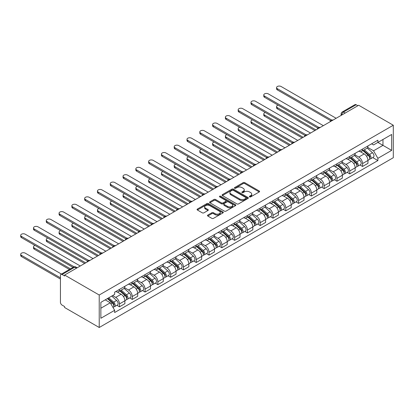 <?xml version="1.0" encoding="UTF-8"?>
<svg xmlns="http://www.w3.org/2000/svg" width="414" height="414" viewBox="0 0 414 414"><rect width="100%" height="100%" fill="white"/><g stroke="black" fill="none" stroke-linecap="round" stroke-linejoin="round"><path stroke-width="0.62" d="M249.564 196.883A0.797 0.461 0 0 0 250.693 196.883L259.247 191.946A1.139 0.657 0 0 0 259.578 191.48A1.139 0.657 0 0 0 259.247 191.014L244.757 182.646A1.139 0.657 0 0 0 243.147 182.646L234.593 187.589A0.797 0.461 0 0 0 234.36 187.909A0.797 0.461 0 0 0 234.593 188.235A0.797 0.461 0 0 0 235.721 188.235L236.829 187.599A3.643 2.101 0 0 1 241.978 187.599L243.184 188.298A3.643 2.101 0 0 1 244.255 189.783A3.643 2.101 0 0 1 243.184 191.268L242.081 191.91A0.797 0.461 0 0 0 241.843 192.236A0.797 0.461 0 0 0 242.081 192.562A0.797 0.461 0 0 0 243.204 192.562L244.312 191.92A3.643 2.101 0 0 1 249.466 191.92L250.672 192.619A3.643 2.101 0 0 1 251.738 194.104A3.643 2.101 0 0 1 250.672 195.594L249.564 196.231A0.797 0.461 0 0 0 249.331 196.557A0.797 0.461 0 0 0 249.564 196.883L249.564 196.231M207.807 215.089A1.139 0.657 0 0 0 207.476 215.554A1.139 0.657 0 0 0 207.807 216.015L211.875 218.364A1.139 0.657 0 0 0 213.484 218.364L222.98 212.879A1.139 0.657 0 0 0 223.317 212.413A1.139 0.657 0 0 0 222.98 211.952L208.49 203.584A1.139 0.657 0 0 0 206.881 203.584L197.385 209.07A1.139 0.657 0 0 0 197.048 209.536A1.139 0.657 0 0 0 197.385 209.996L202.296 212.832A1.139 0.657 0 0 0 203.905 212.832L207.968 210.488A1.139 0.657 0 0 0 208.304 210.022A1.139 0.657 0 0 0 207.968 209.556L205.535 208.149A3.043 1.759 0 0 1 204.64 206.907A3.043 1.759 0 0 1 206.524 205.282A3.043 1.759 0 0 1 209.841 205.665L219.379 211.171A3.043 1.759 0 0 1 220.274 212.413A3.043 1.759 0 0 1 218.39 214.038A3.043 1.759 0 0 1 215.073 213.66L213.484 212.739A1.139 0.657 0 0 0 211.875 212.739L207.807 215.089L207.807 216.015M99.225 295.016L64.615 275.036L358.695 105.254L393.3 125.235L99.225 295.016L99.225 327.495L393.3 157.713L393.3 125.235M236.906 203.911A1.139 0.657 0 0 0 238.516 203.911L248.017 198.425A1.139 0.657 0 0 0 248.348 197.964A1.139 0.657 0 0 0 248.017 197.499L233.527 189.131A1.139 0.657 0 0 0 231.918 189.131L222.416 194.616A1.139 0.657 0 0 0 222.085 195.082A1.139 0.657 0 0 0 222.416 195.548L236.906 203.911M219.958 197.054A0.797 0.461 0 0 1 220.766 197.167L235.483 205.66L226.003 211.135A1.139 0.657 0 0 1 224.388 211.135L209.903 202.772L209.903 201.841A1.139 0.657 0 0 0 209.567 202.306A1.139 0.657 0 0 0 209.903 202.772M209.903 201.841L213.966 199.496A1.139 0.657 0 0 1 215.575 199.496L221.454 202.886A1.139 0.657 0 0 0 223.063 202.886L225.759 201.333A1.139 0.657 0 0 0 226.091 200.868A1.139 0.657 0 0 0 225.759 200.402L219.643 196.867A0.797 0.461 0 0 1 219.41 196.546A0.797 0.461 0 0 1 219.901 196.117A0.797 0.461 0 0 1 220.766 196.22L235.499 204.723A1.139 0.657 0 0 1 235.83 205.189A1.139 0.657 0 0 1 235.499 205.654L235.499 204.723M64.615 275.036L64.615 275.983L62.074 274.513A2.318 1.34 -120 0 0 60.915 274.399A2.318 1.34 -120 0 0 60.434 275.46L60.434 302.261A2.318 1.34 -120 0 0 62.074 305.102L64.615 306.567L64.615 307.514L99.225 327.495M345.162 113.063L343.439 112.07A2.318 1.34 60 0 0 342.28 111.956L354.989 104.618A2.318 1.34 60 0 1 356.149 104.732L343.439 112.07A2.318 1.34 120 0 0 341.798 114.911L341.798 115.004M357.872 105.725L356.149 104.732M362.545 149.05A5.335 3.079 60 0 1 361.443 151.441L366.856 148.321A5.335 3.079 -120 0 0 367.958 145.925M354.865 154.795L358.778 157.051A5.335 3.079 60 0 1 362.545 163.582L367.958 160.461A5.335 3.079 -120 0 0 364.185 153.925L360.315 151.69M367.958 160.461L367.958 163.349L362.545 166.469L359.952 164.974M361.443 151.441A5.335 3.079 60 0 1 358.814 151.203M362.545 163.582L362.545 166.469M349.752 156.435A5.335 3.079 60 0 1 348.65 158.831L354.063 155.705A5.335 3.079 -120 0 0 355.165 153.309M347.16 172.359L349.752 173.859L355.165 170.734L355.165 167.846A5.335 3.079 -120 0 0 351.393 161.31L347.522 159.074M348.65 158.831A5.335 3.079 60 0 1 346.021 158.588M342.073 162.179L345.98 164.436A5.335 3.079 60 0 1 349.752 170.972L349.752 173.859M336.96 163.82A5.335 3.079 60 0 1 335.857 166.216L341.271 163.09A5.335 3.079 -120 0 0 342.373 160.694M334.367 179.743L336.96 181.244L342.373 178.118L342.373 175.231A5.335 3.079 -120 0 0 338.6 168.695L334.729 166.459M335.857 166.216A5.335 3.079 60 0 1 333.229 165.973M329.28 169.564L333.187 171.82A5.335 3.079 60 0 1 336.96 178.356L336.96 181.244M324.167 171.205A5.335 3.079 60 0 1 323.065 173.601L328.478 170.475A5.335 3.079 -120 0 0 329.58 168.079M321.574 187.133L324.167 188.629L329.58 185.503L329.58 182.615A5.335 3.079 -120 0 0 325.808 176.085L321.937 173.844M323.065 173.601A5.335 3.079 60 0 1 320.436 173.362M316.487 176.949L320.395 179.21A5.335 3.079 60 0 1 324.167 185.741L324.167 188.629M311.375 178.594A5.335 3.079 60 0 1 310.272 180.985L315.685 177.86A5.335 3.079 -120 0 0 316.788 175.469M308.782 194.518L311.375 196.013L316.788 192.893L316.788 190.005A5.335 3.079 -120 0 0 313.015 183.469L309.139 181.234M310.272 180.985A5.335 3.079 60 0 1 307.643 180.747M303.695 184.339L307.602 186.595A5.335 3.079 60 0 1 311.375 193.126L311.375 196.013M298.582 185.979A5.335 3.079 60 0 1 297.48 188.375L302.888 185.249A5.335 3.079 -120 0 0 303.995 182.853M295.989 201.903L298.582 203.403L303.995 200.278L303.995 197.39A5.335 3.079 -120 0 0 300.222 190.854L296.346 188.618M297.48 188.375A5.335 3.079 60 0 1 294.851 188.132M290.902 191.723L294.809 193.98A5.335 3.079 60 0 1 298.582 200.516L298.582 203.403M285.789 193.364A5.335 3.079 60 0 1 284.682 195.76L290.095 192.634A5.335 3.079 -120 0 0 291.202 190.238M283.192 209.287L285.789 210.788L291.202 207.662L291.202 204.775A5.335 3.079 -120 0 0 287.43 198.239L283.554 196.003M284.682 195.76A5.335 3.079 60 0 1 282.058 195.517M278.11 199.108L282.017 201.364A5.335 3.079 60 0 1 285.789 207.9L285.789 210.788M272.997 200.749A5.335 3.079 60 0 1 271.889 203.145L277.302 200.019A5.335 3.079 -120 0 0 278.41 197.623M270.399 216.677L272.997 218.173L278.41 215.047L278.41 212.159A5.335 3.079 -120 0 0 274.637 205.629L270.761 203.388M271.889 203.145A5.335 3.079 60 0 1 269.266 202.907M265.317 206.493L269.224 208.754A5.335 3.079 60 0 1 272.997 215.285L272.997 218.173M260.204 208.138A5.335 3.079 60 0 1 259.097 210.529L264.51 207.404A5.335 3.079 -120 0 0 265.617 205.013M257.606 224.062L260.204 225.558L265.617 222.437L265.617 219.549A5.335 3.079 -120 0 0 261.845 213.013L257.969 210.778M259.097 210.529A5.335 3.079 60 0 1 256.473 210.291M252.519 213.883L256.432 216.139A5.335 3.079 60 0 1 260.204 222.67L260.204 225.558M247.412 215.523A5.335 3.079 60 0 1 246.304 217.919L251.717 214.794A5.335 3.079 -120 0 0 252.825 212.398M244.814 231.447L247.412 232.947L252.825 229.822L252.825 226.934A5.335 3.079 -120 0 0 249.052 220.398L245.176 218.162M246.304 217.919A5.335 3.079 60 0 1 243.68 217.676M239.727 221.267L243.639 223.524A5.335 3.079 60 0 1 247.412 230.06L247.412 232.947M234.619 222.908A5.335 3.079 60 0 1 233.512 225.304L238.925 222.178A5.335 3.079 -120 0 0 240.027 219.782M232.021 238.831L234.619 240.332L240.027 237.206L240.027 234.319A5.335 3.079 -120 0 0 236.259 227.783L232.383 225.547M233.512 225.304A5.335 3.079 60 0 1 230.888 225.061M226.934 228.652L230.846 230.908A5.335 3.079 60 0 1 234.619 237.445L234.619 240.332M221.821 230.293A5.335 3.079 60 0 1 220.719 232.689L226.132 229.563A5.335 3.079 -120 0 0 227.234 227.167M219.229 246.221L221.826 247.717L227.234 244.591L227.234 241.704A5.335 3.079 -120 0 0 223.462 235.173L219.591 232.932M220.719 232.689A5.335 3.079 60 0 1 218.095 232.451M214.141 236.037L218.054 238.298A5.335 3.079 60 0 1 221.826 244.829L221.826 247.717M209.029 237.683A5.335 3.079 60 0 1 207.926 240.073L213.339 236.948A5.335 3.079 -120 0 0 214.442 234.557M206.436 253.606L209.029 255.102L214.442 251.981L214.442 249.088A5.335 3.079 -120 0 0 210.669 242.557L206.798 240.322M207.926 240.073A5.335 3.079 60 0 1 205.297 239.835M201.349 243.427L205.256 245.683A5.335 3.079 60 0 1 209.029 252.214L209.029 255.102M196.236 245.067A5.335 3.079 60 0 1 195.134 247.463L200.547 244.338A5.335 3.079 -120 0 0 201.649 241.942M193.643 260.991L196.236 262.492L201.649 259.366L201.649 256.478A5.335 3.079 -120 0 0 197.876 249.942L194.006 247.707M195.134 247.463A5.335 3.079 60 0 1 192.505 247.22M188.556 250.812L192.463 253.068A5.335 3.079 60 0 1 196.236 259.604L196.236 262.492M183.443 252.452A5.335 3.079 60 0 1 182.341 254.848L187.754 251.722A5.335 3.079 -120 0 0 188.856 249.326M180.851 268.375L183.443 269.876L188.856 266.751L188.856 263.863A5.335 3.079 -120 0 0 185.084 257.327L181.213 255.091M182.341 254.848A5.335 3.079 60 0 1 179.712 254.605M175.764 258.196L179.671 260.453A5.335 3.079 60 0 1 183.443 266.989L183.443 269.876M170.651 259.837A5.335 3.079 60 0 1 169.549 262.233L174.962 259.107A5.335 3.079 -120 0 0 176.064 256.711M168.058 275.765L170.651 277.261L176.064 274.135L176.064 271.248A5.335 3.079 -120 0 0 172.291 264.717L168.415 262.476M169.549 262.233A5.335 3.079 60 0 1 166.92 261.995M162.971 265.581L166.878 267.837A5.335 3.079 60 0 1 170.651 274.373L170.651 277.261M157.858 267.227A5.335 3.079 60 0 1 156.756 269.618L162.164 266.492A5.335 3.079 -120 0 0 163.271 264.101M155.266 283.15L157.858 284.646L163.271 281.525L163.271 278.632A5.335 3.079 -120 0 0 159.499 272.101L155.623 269.866M156.756 269.618A5.335 3.079 60 0 1 154.127 269.379M150.178 272.971L154.086 275.227A5.335 3.079 60 0 1 157.858 281.758L157.858 284.646M145.066 274.611A5.335 3.079 60 0 1 143.958 277.007L149.371 273.882A5.335 3.079 -120 0 0 150.479 271.486M142.473 290.535L145.066 292.036L150.479 288.91L150.479 286.022A5.335 3.079 -120 0 0 146.706 279.486L142.83 277.251M143.958 277.007A5.335 3.079 60 0 1 141.334 276.764M137.386 280.356L141.293 282.612A5.335 3.079 60 0 1 145.066 289.148L145.066 292.036M132.273 281.996A5.335 3.079 60 0 1 131.166 284.392L136.579 281.266A5.335 3.079 -120 0 0 137.686 278.87M129.675 297.92L132.273 299.42L137.686 296.295L137.686 293.407A5.335 3.079 -120 0 0 133.913 286.871L130.037 284.635M131.166 284.392A5.335 3.079 60 0 1 128.542 284.149M124.593 287.74L128.5 289.997A5.335 3.079 60 0 1 132.273 296.533L132.273 299.42M119.48 289.381A5.335 3.079 60 0 1 118.373 291.777L123.786 288.651A5.335 3.079 -120 0 0 124.893 286.255M116.883 305.309L119.48 306.805L124.893 303.679L124.893 300.792A5.335 3.079 -120 0 0 121.121 294.261L117.245 292.02M118.373 291.777A5.335 3.079 60 0 1 115.749 291.539M112.592 295.586L115.708 297.381A5.335 3.079 60 0 1 119.48 303.917L119.48 306.805M371.612 143.818L373.537 144.931L391.66 134.467L382.966 139.482L382.966 145.355L373.537 150.799L367.658 147.405M100.866 308.228L110.295 302.779L114.642 310.309L100.866 318.262L100.866 302.355L114.642 294.401L114.642 292.175L377.884 140.196L377.884 142.421L391.66 150.375L377.884 158.329L373.537 150.799M391.66 134.467L391.66 150.375M114.642 310.309L114.642 312.534L377.884 160.554L377.884 158.329M110.295 302.779L105.208 299.845M372.745 157.589L377.884 160.554M249.885 196.992L250.672 196.536A3.643 2.101 0 0 0 251.738 195.051L251.738 194.104M244.255 189.783L244.255 190.73A3.643 2.101 0 0 1 243.184 192.215L242.397 192.67M259.247 191.014L259.247 191.946L244.757 183.593A1.139 0.657 0 0 0 243.147 183.593L234.914 188.349M248.017 197.499L248.017 198.425L233.527 190.078A1.139 0.657 0 0 0 231.918 190.078L222.432 195.553M246.004 198.285A0.797 0.461 0 0 0 246.237 197.964A0.797 0.461 0 0 0 246.004 197.638L233.284 190.295A0.797 0.461 0 0 0 232.156 190.295L230.991 190.968A3.643 2.101 0 0 0 229.925 192.453A3.643 2.101 0 0 0 230.991 193.943L239.685 198.963A3.643 2.101 0 0 0 244.834 198.963L246.004 198.285L246.004 199.232A0.797 0.461 0 0 0 246.237 198.906L246.237 197.964M229.925 192.453L229.925 193.4A3.643 2.101 0 0 0 230.991 194.891L230.991 193.943M246.004 199.232L244.834 199.91A3.643 2.101 0 0 1 239.685 199.91L230.991 194.891M209.919 202.782L213.966 200.443L213.966 199.496M226.091 200.868L226.091 201.815A1.139 0.657 0 0 1 225.759 202.28L223.063 203.833A1.139 0.657 0 0 1 221.454 203.833L215.575 200.443A1.139 0.657 0 0 0 213.966 200.443M227.55 206.41A3.043 1.759 0 0 0 230.867 206.788A3.043 1.759 0 0 0 232.746 205.163A3.043 1.759 0 0 0 231.856 203.921L228.497 201.98A1.139 0.657 0 0 0 226.888 201.98L224.191 203.538A1.139 0.657 0 0 0 223.855 204.004A1.139 0.657 0 0 0 224.191 204.469L227.55 206.41L227.55 207.357A3.043 1.759 0 0 0 230.867 207.735A3.043 1.759 0 0 0 232.746 206.11L232.746 205.163M223.855 204.004L223.855 204.951A1.139 0.657 0 0 0 224.191 205.416L224.191 204.469M227.55 207.357L224.191 205.416M220.274 212.413L220.274 213.36A3.043 1.759 0 0 1 218.39 214.985A3.043 1.759 0 0 1 215.073 214.607L213.484 213.686A1.139 0.657 0 0 0 211.875 213.686L207.823 216.025M204.64 206.907L204.64 207.854A3.043 1.759 0 0 0 205.535 209.096L205.535 208.149M207.968 209.556L207.968 210.488L205.535 209.096M222.965 212.889L208.49 204.532A1.139 0.657 0 0 0 206.881 204.532L197.4 210.007M362.918 150.593L368.129 155.245A2.898 1.672 60 0 1 369.04 159.726L367.958 160.353M363.057 150.717L365.51 152.129M278.115 105.13A2.665 1.542 0 0 0 276.562 106.533A2.665 1.542 0 0 0 277.344 107.619L315.965 129.918M363.445 150.287L369.241 155.462A1.392 0.802 60 0 1 369.681 157.615A1.392 0.802 60 0 1 369.552 157.667M364.31 149.785L369.526 154.438A2.898 1.672 60 0 1 370.437 158.919A2.898 1.672 60 0 1 369.557 159.012M367.218 148.041L372.476 152.735A2.898 1.672 60 0 1 373.387 157.216L370.437 158.919M314.899 130.534L277.344 108.851A2.665 1.542 180 0 1 276.562 107.764L276.562 106.533M330.626 120.676L277.344 89.91A2.665 1.542 180 0 1 276.562 88.824L276.562 87.592A2.665 1.542 0 0 0 277.344 88.684L331.686 120.055M336.142 118.275L281.116 86.505A2.665 1.542 0 0 0 278.208 86.169A2.665 1.542 0 0 0 276.562 87.592M350.125 157.977L355.336 162.63A2.898 1.672 60 0 1 356.247 167.111L355.165 167.737M350.265 158.101L352.718 159.519M265.322 112.52A2.665 1.542 0 0 0 263.77 113.917A2.665 1.542 0 0 0 264.551 115.004L303.172 137.308M350.648 157.672L356.449 162.852A1.392 0.802 60 0 1 356.889 165A1.392 0.802 60 0 1 356.759 165.051M351.517 157.175L356.733 161.822A2.898 1.672 60 0 1 357.639 166.309A2.898 1.672 60 0 1 356.764 166.402M354.425 155.426L359.683 160.12A2.898 1.672 60 0 1 360.594 164.601L357.639 166.309M302.106 137.924L264.551 116.236A2.665 1.542 180 0 1 263.77 115.149L263.77 113.917M337.332 165.362L342.544 170.014A2.898 1.672 60 0 1 343.454 174.501L342.373 175.122M337.467 165.486L339.925 166.904M252.53 119.905A2.665 1.542 0 0 0 250.977 121.302A2.665 1.542 0 0 0 251.759 122.394L290.38 144.693M337.855 165.062L343.656 170.237A1.392 0.802 60 0 1 344.096 172.39A1.392 0.802 60 0 1 343.967 172.436M338.724 164.56L343.941 169.212A2.898 1.672 60 0 1 344.846 173.694A2.898 1.672 60 0 1 343.972 173.787M341.633 162.816L346.891 167.504A2.898 1.672 60 0 1 347.801 171.991L344.846 173.694M289.314 145.309L251.759 123.626A2.665 1.542 180 0 1 250.977 122.534L250.977 121.302M324.54 172.752L329.751 177.399A2.898 1.672 60 0 1 330.662 181.886L329.58 182.507M324.674 172.871L327.132 174.289M239.737 127.289A2.665 1.542 0 0 0 238.185 128.692A2.665 1.542 0 0 0 238.961 129.779L277.587 152.078M325.062 172.447L330.864 177.622A1.392 0.802 60 0 1 331.303 179.774A1.392 0.802 60 0 1 331.174 179.826M325.932 171.945L331.143 176.597A2.898 1.672 60 0 1 332.054 181.078A2.898 1.672 60 0 1 331.179 181.172M328.84 170.201L334.098 174.894A2.898 1.672 60 0 1 335.009 179.376L332.054 181.078M276.521 152.694L238.961 131.01A2.665 1.542 180 0 1 238.185 129.918L238.185 128.692M317.833 128.061L264.551 97.3A2.665 1.542 180 0 1 263.77 96.208L263.77 94.977A2.665 1.542 0 0 0 264.551 96.069L318.894 127.445M323.35 125.659L268.324 93.89A2.665 1.542 0 0 0 265.415 93.554A2.665 1.542 0 0 0 263.77 94.977M305.04 135.45L251.759 104.685A2.665 1.542 180 0 1 250.977 103.598L250.977 102.367A2.665 1.542 0 0 0 251.759 103.453L306.101 134.829M310.557 133.044L255.531 101.275A2.665 1.542 0 0 0 252.623 100.944A2.665 1.542 0 0 0 250.977 102.367M292.248 142.835L238.961 112.07A2.665 1.542 180 0 1 238.185 110.983L238.185 109.751A2.665 1.542 0 0 0 238.961 110.838L293.309 142.214M297.764 140.429L242.733 108.659A2.665 1.542 0 0 0 239.83 108.328A2.665 1.542 0 0 0 238.185 109.751M311.747 180.137L316.958 184.789A2.898 1.672 60 0 1 317.869 189.27L316.788 189.897M311.882 180.261L314.335 181.674M226.944 134.674A2.665 1.542 0 0 0 225.387 136.077A2.665 1.542 0 0 0 226.168 137.163L264.794 159.462M312.27 179.831L318.071 185.006A1.392 0.802 60 0 1 318.511 187.159A1.392 0.802 60 0 1 318.382 187.211M313.139 179.329L318.35 183.982A2.898 1.672 60 0 1 319.261 188.463A2.898 1.672 60 0 1 318.387 188.556M316.048 177.585L321.305 182.279A2.898 1.672 60 0 1 322.216 186.761L319.261 188.463M263.728 160.078L226.168 138.395A2.665 1.542 180 0 1 225.387 137.308L225.387 136.077M298.955 187.521L304.166 192.174A2.898 1.672 60 0 1 305.077 196.655L303.995 197.281M299.089 187.645L301.542 189.063M214.152 142.064A2.665 1.542 0 0 0 212.594 143.461A2.665 1.542 0 0 0 213.376 144.548L252.002 166.852M299.477 187.216L305.278 192.396A1.392 0.802 60 0 1 305.713 194.544A1.392 0.802 60 0 1 305.589 194.596M300.347 186.719L305.558 191.366A2.898 1.672 60 0 1 306.469 195.853A2.898 1.672 60 0 1 305.594 195.946M303.255 184.97L308.513 189.664A2.898 1.672 60 0 1 309.424 194.145L306.469 195.853M250.936 167.468L213.376 145.78A2.665 1.542 180 0 1 212.594 144.693L212.594 143.461M279.455 150.22L226.168 119.455A2.665 1.542 180 0 1 225.387 118.368L225.387 117.136A2.665 1.542 0 0 0 226.168 118.228L280.516 149.599M284.967 147.819L229.941 116.049A2.665 1.542 0 0 0 227.038 115.713A2.665 1.542 0 0 0 225.387 117.136M266.663 157.605L213.376 126.844A2.665 1.542 180 0 1 212.594 125.752L212.594 124.521A2.665 1.542 0 0 0 213.376 125.613L267.723 156.989M272.174 155.203L217.148 123.434A2.665 1.542 0 0 0 214.245 123.098A2.665 1.542 0 0 0 212.594 124.521M286.157 194.906L291.373 199.558A2.898 1.672 60 0 1 292.284 204.045L291.202 204.666M286.297 195.03L288.749 196.448M201.359 149.449A2.665 1.542 0 0 0 199.802 150.846A2.665 1.542 0 0 0 200.583 151.938L239.209 174.237M286.685 194.606L292.486 199.781A1.392 0.802 60 0 1 292.921 201.934A1.392 0.802 60 0 1 292.796 201.98M287.554 194.104L292.765 198.756A2.898 1.672 60 0 1 293.676 203.238A2.898 1.672 60 0 1 292.801 203.331M290.462 192.36L295.72 197.048A2.898 1.672 60 0 1 296.631 201.535L293.676 203.238M238.143 174.853L200.583 153.17A2.665 1.542 180 0 1 199.802 152.078L199.802 150.846M273.364 202.296L278.581 206.943A2.898 1.672 60 0 1 279.491 211.43L278.41 212.051M273.504 202.415L275.957 203.833M188.567 156.834A2.665 1.542 0 0 0 187.009 158.236A2.665 1.542 0 0 0 187.79 159.323L226.417 181.622M273.892 201.991L279.693 207.166A1.392 0.802 60 0 1 280.128 209.318A1.392 0.802 60 0 1 280.004 209.37M274.761 201.489L279.973 206.141A2.898 1.672 60 0 1 280.883 210.622A2.898 1.672 60 0 1 280.009 210.716M277.665 199.745L282.928 204.438A2.898 1.672 60 0 1 283.833 208.92L280.883 210.622M225.351 182.238L187.79 160.554A2.665 1.542 180 0 1 187.009 159.462L187.009 158.236M260.572 209.681L265.788 214.333A2.898 1.672 60 0 1 266.694 218.815L265.612 219.441M260.711 209.805L263.164 211.218M175.774 164.218A2.665 1.542 0 0 0 174.216 165.621A2.665 1.542 0 0 0 174.998 166.707L213.624 189.007M261.099 209.375L266.901 214.55A1.392 0.802 60 0 1 267.335 216.703A1.392 0.802 60 0 1 267.211 216.755M261.969 208.873L267.18 213.526A2.898 1.672 60 0 1 268.091 218.007A2.898 1.672 60 0 1 267.216 218.1M264.872 207.129L270.13 211.823A2.898 1.672 60 0 1 271.041 216.305L268.091 218.007M212.558 189.622L174.998 167.939A2.665 1.542 180 0 1 174.216 166.852L174.216 165.621M247.779 217.065L252.995 221.718A2.898 1.672 60 0 1 253.901 226.199L252.819 226.825M247.919 217.19L250.372 218.608M162.981 171.608A2.665 1.542 0 0 0 161.424 173.005A2.665 1.542 0 0 0 162.205 174.092L200.831 196.396M248.307 216.76L254.108 221.94A1.392 0.802 60 0 1 254.543 224.088A1.392 0.802 60 0 1 254.419 224.14M249.176 216.258L254.387 220.91A2.898 1.672 60 0 1 255.298 225.397A2.898 1.672 60 0 1 254.424 225.49M252.079 214.514L257.337 219.208A2.898 1.672 60 0 1 258.248 223.689L255.298 225.397M199.765 197.012L162.205 175.324A2.665 1.542 180 0 1 161.424 174.237L161.424 173.005M234.986 224.45L240.198 229.102A2.898 1.672 60 0 1 241.108 233.584L240.027 234.21M235.126 224.574L237.579 225.992M150.184 178.993A2.665 1.542 0 0 0 148.631 180.39A2.665 1.542 0 0 0 149.413 181.482L188.039 203.781M235.514 224.15L241.315 229.325A1.392 0.802 60 0 1 241.75 231.478A1.392 0.802 60 0 1 241.626 231.524M236.378 223.648L241.595 228.3A2.898 1.672 60 0 1 242.506 232.782A2.898 1.672 60 0 1 241.626 232.875M239.287 221.904L244.545 226.593A2.898 1.672 60 0 1 245.455 231.079L242.506 232.782M186.973 204.397L149.413 182.714A2.665 1.542 180 0 1 148.631 181.622L148.631 180.39M222.194 231.84L227.405 236.487A2.898 1.672 60 0 1 228.316 240.974L227.234 241.595M222.334 231.959L224.786 233.377M137.391 186.378A2.665 1.542 0 0 0 135.839 187.78A2.665 1.542 0 0 0 136.62 188.867L175.246 211.166M222.722 231.535L228.523 236.71A1.392 0.802 60 0 1 228.958 238.862A1.392 0.802 60 0 1 228.828 238.914M223.586 231.033L228.802 235.685A2.898 1.672 60 0 1 229.713 240.167A2.898 1.672 60 0 1 228.833 240.26M226.494 229.289L231.752 233.977A2.898 1.672 60 0 1 232.663 238.464L229.713 240.167M174.175 211.782L136.62 190.098A2.665 1.542 180 0 1 135.839 189.007L135.839 187.78M209.401 239.225L214.612 243.877A2.898 1.672 60 0 1 215.523 248.359L214.442 248.985M209.541 239.349L211.994 240.762M124.598 193.762A2.665 1.542 0 0 0 123.046 195.165A2.665 1.542 0 0 0 123.827 196.252L162.448 218.551M209.929 238.919L215.725 244.094A1.392 0.802 60 0 1 216.165 246.247A1.392 0.802 60 0 1 216.036 246.299M210.793 238.417L216.01 243.07A2.898 1.672 60 0 1 216.92 247.551A2.898 1.672 60 0 1 216.041 247.644M213.702 236.673L218.959 241.367A2.898 1.672 60 0 1 219.87 245.849L216.92 247.551M161.382 219.166L123.827 197.483A2.665 1.542 180 0 1 123.046 196.396L123.046 195.165M196.609 246.609L201.82 251.262A2.898 1.672 60 0 1 202.731 255.743L201.649 256.369M196.743 246.734L199.201 248.152M111.806 201.152A2.665 1.542 0 0 0 110.253 202.549A2.665 1.542 0 0 0 111.035 203.636L149.656 225.94M197.131 246.304L202.932 251.484A1.392 0.802 60 0 1 203.372 253.632A1.392 0.802 60 0 1 203.243 253.684M198.001 245.802L203.217 250.454A2.898 1.672 60 0 1 204.123 254.941A2.898 1.672 60 0 1 203.248 255.034M200.909 244.058L206.167 248.752A2.898 1.672 60 0 1 207.078 253.233L204.123 254.941M148.59 226.556L111.035 204.868A2.665 1.542 180 0 1 110.253 203.781L110.253 202.549M253.87 164.995L200.583 134.229A2.665 1.542 180 0 1 199.802 133.137L199.802 131.911A2.665 1.542 0 0 0 200.583 132.998L254.926 164.374M259.381 162.588L204.356 130.819A2.665 1.542 0 0 0 201.447 130.488A2.665 1.542 0 0 0 199.802 131.911M241.077 172.379L187.79 141.614A2.665 1.542 180 0 1 187.009 140.527L187.009 139.295A2.665 1.542 0 0 0 187.79 140.382L242.133 171.758M246.589 169.973L191.563 138.204A2.665 1.542 0 0 0 188.655 137.872A2.665 1.542 0 0 0 187.009 139.295M228.285 179.764L174.998 148.999A2.665 1.542 180 0 1 174.216 147.912L174.216 146.68A2.665 1.542 0 0 0 174.998 147.772L229.34 179.143M233.796 177.363L178.77 145.593A2.665 1.542 0 0 0 175.862 145.257A2.665 1.542 0 0 0 174.216 146.68M215.492 187.149L162.205 156.388A2.665 1.542 180 0 1 161.424 155.297L161.424 154.065A2.665 1.542 0 0 0 162.205 155.157L216.548 186.533M221.004 184.747L165.978 152.978A2.665 1.542 0 0 0 163.069 152.642A2.665 1.542 0 0 0 161.424 154.065M202.7 194.539L149.413 163.773A2.665 1.542 180 0 1 148.631 162.681L148.631 161.455A2.665 1.542 0 0 0 149.413 162.542L203.755 193.918M208.211 192.132L153.185 160.363A2.665 1.542 0 0 0 150.277 160.032A2.665 1.542 0 0 0 148.631 161.455M189.902 201.923L136.62 171.158A2.665 1.542 180 0 1 135.839 170.071L135.839 168.84A2.665 1.542 0 0 0 136.62 169.926L190.963 201.302M195.418 199.517L140.393 167.748A2.665 1.542 0 0 0 137.484 167.416A2.665 1.542 0 0 0 135.839 168.84M177.109 209.308L123.827 178.543A2.665 1.542 180 0 1 123.046 177.456L123.046 176.224A2.665 1.542 0 0 0 123.827 177.316L178.17 208.687M182.626 206.907L127.6 175.138A2.665 1.542 0 0 0 124.692 174.801A2.665 1.542 0 0 0 123.046 176.224M164.317 216.693L111.035 185.933A2.665 1.542 180 0 1 110.253 184.841L110.253 183.609A2.665 1.542 0 0 0 111.035 184.701L165.377 216.077M169.833 214.292L114.807 182.522A2.665 1.542 0 0 0 111.899 182.186A2.665 1.542 0 0 0 110.253 183.609M183.816 253.994L189.027 258.647A2.898 1.672 60 0 1 189.938 263.128L188.856 263.754M183.951 254.118L186.409 255.536M99.013 208.537A2.665 1.542 0 0 0 97.461 209.934A2.665 1.542 0 0 0 98.242 211.026L136.863 233.325M184.339 253.694L190.14 258.869A1.392 0.802 60 0 1 190.58 261.022A1.392 0.802 60 0 1 190.45 261.068M185.208 253.192L190.419 257.844A2.898 1.672 60 0 1 191.33 262.326A2.898 1.672 60 0 1 190.456 262.419M188.116 251.448L193.374 256.137A2.898 1.672 60 0 1 194.285 260.623L191.33 262.326M135.797 233.941L98.242 212.258A2.665 1.542 180 0 1 97.461 211.166L97.461 209.934M171.023 261.384L176.235 266.031A2.898 1.672 60 0 1 177.145 270.518L176.064 271.139M171.158 261.503L173.611 262.921M86.221 215.922A2.665 1.542 0 0 0 84.663 217.324A2.665 1.542 0 0 0 85.444 218.411L124.071 240.71M171.546 261.079L177.347 266.254A1.392 0.802 60 0 1 177.787 268.407A1.392 0.802 60 0 1 177.658 268.458M172.415 260.577L177.627 265.229A2.898 1.672 60 0 1 178.537 269.711A2.898 1.672 60 0 1 177.663 269.804M175.324 258.833L180.582 263.521A2.898 1.672 60 0 1 181.492 268.008L178.537 269.711M123.005 241.326L85.444 219.643A2.665 1.542 180 0 1 84.663 218.551L84.663 217.324M158.231 268.769L163.442 273.421A2.898 1.672 60 0 1 164.353 277.903L163.271 278.529M158.365 268.893L160.818 270.306M73.428 223.306A2.665 1.542 0 0 0 71.87 224.709A2.665 1.542 0 0 0 72.652 225.796L111.278 248.095M158.753 268.463L164.555 273.638A1.392 0.802 60 0 1 164.989 275.791A1.392 0.802 60 0 1 164.865 275.843M159.623 267.961L164.834 272.614A2.898 1.672 60 0 1 165.745 277.095A2.898 1.672 60 0 1 164.87 277.189M162.531 266.218L167.789 270.911A2.898 1.672 60 0 1 168.7 275.393L165.745 277.095M110.212 248.71L72.652 227.027A2.665 1.542 180 0 1 71.87 225.94L71.87 224.709M145.433 276.154L150.649 280.806A2.898 1.672 60 0 1 151.56 285.287L150.479 285.914M145.573 276.278L148.026 277.696M60.635 230.696A2.665 1.542 0 0 0 59.078 232.094A2.665 1.542 0 0 0 59.859 233.18L98.485 255.485M145.961 275.848L151.762 281.028A1.392 0.802 60 0 1 152.197 283.176A1.392 0.802 60 0 1 152.073 283.228M146.83 275.346L152.041 279.999A2.898 1.672 60 0 1 152.952 284.485A2.898 1.672 60 0 1 152.078 284.578M149.739 273.602L154.996 278.296A2.898 1.672 60 0 1 155.907 282.778L152.952 284.485M97.419 256.1L59.859 234.412A2.665 1.542 180 0 1 59.078 233.325L59.078 232.094M132.64 283.538L137.857 288.191A2.898 1.672 60 0 1 138.768 292.672L137.686 293.298M132.78 283.662L135.233 285.08M47.843 238.081A2.665 1.542 0 0 0 46.285 239.478A2.665 1.542 0 0 0 47.067 240.57L85.693 262.869M133.168 283.238L138.969 288.413A1.392 0.802 60 0 1 139.404 290.566A1.392 0.802 60 0 1 139.28 290.612M134.038 282.736L139.249 287.388A2.898 1.672 60 0 1 140.16 291.87A2.898 1.672 60 0 1 139.285 291.963M136.941 280.992L142.204 285.681A2.898 1.672 60 0 1 143.109 290.167L140.16 291.87M84.627 263.485L47.067 241.802A2.665 1.542 180 0 1 46.285 240.71L46.285 239.478M119.848 290.928L125.064 295.575A2.898 1.672 60 0 1 125.975 300.062L124.888 300.683M119.988 291.047L122.44 292.465M35.05 245.466A2.665 1.542 0 0 0 33.493 246.863A2.665 1.542 0 0 0 34.274 247.955L70.499 268.867M120.376 290.623L126.177 295.798A1.392 0.802 60 0 1 126.612 297.951A1.392 0.802 60 0 1 126.487 298.002M121.245 290.121L126.456 294.773A2.898 1.672 60 0 1 127.367 299.255A2.898 1.672 60 0 1 126.493 299.348M124.148 288.377L129.411 293.065A2.898 1.672 60 0 1 130.317 297.552L127.367 299.255M69.433 269.483L34.274 249.187A2.665 1.542 180 0 1 33.493 248.095L33.493 246.863M151.524 224.083L98.242 193.317A2.665 1.542 180 0 1 97.461 192.225L97.461 190.999A2.665 1.542 0 0 0 98.242 192.086L152.585 223.462M157.041 221.676L102.01 189.907A2.665 1.542 0 0 0 99.106 189.576A2.665 1.542 0 0 0 97.461 190.999M138.731 231.467L85.444 200.702A2.665 1.542 180 0 1 84.663 199.615L84.663 198.384A2.665 1.542 0 0 0 85.444 199.47L139.792 230.846M144.243 229.061L89.217 197.292A2.665 1.542 0 0 0 86.314 196.96A2.665 1.542 0 0 0 84.663 198.384M125.939 238.852L72.652 208.087A2.665 1.542 180 0 1 71.87 207L71.87 205.768A2.665 1.542 0 0 0 72.652 206.86L127 238.231M131.45 236.451L76.424 204.682A2.665 1.542 0 0 0 73.521 204.345A2.665 1.542 0 0 0 71.87 205.768M113.146 246.237L59.859 215.477A2.665 1.542 180 0 1 59.078 214.385L59.078 213.153A2.665 1.542 0 0 0 59.859 214.245L114.207 245.621M118.658 243.836L63.632 212.066A2.665 1.542 0 0 0 60.723 211.73A2.665 1.542 0 0 0 59.078 213.153M100.354 253.627L47.067 222.861A2.665 1.542 180 0 1 46.285 221.769L46.285 220.543A2.665 1.542 0 0 0 47.067 221.63L101.409 253.006M105.865 251.22L50.839 219.451A2.665 1.542 0 0 0 47.931 219.12A2.665 1.542 0 0 0 46.285 220.543M87.561 261.011L34.274 230.246A2.665 1.542 180 0 1 33.493 229.159L33.493 227.928A2.665 1.542 0 0 0 34.274 229.014L88.617 260.39M93.072 258.605L38.047 226.836A2.665 1.542 0 0 0 35.138 226.505A2.665 1.542 0 0 0 33.493 227.928M107.376 298.597L112.272 302.965A2.898 1.672 60 0 1 113.177 307.447L113.038 307.53M107.423 298.566L109.648 299.85M61.479 274.078L25.254 253.161A2.665 1.542 0 0 0 22.346 252.83A2.665 1.542 0 0 0 20.7 254.253A2.665 1.542 0 0 0 21.481 255.34L60.434 277.83M107.899 298.292L113.384 303.183A1.392 0.802 60 0 1 113.819 305.335A1.392 0.802 60 0 1 113.695 305.387M108.768 297.79L113.664 302.158A2.898 1.672 60 0 1 114.575 306.639A2.898 1.672 60 0 1 113.7 306.733M111.723 296.088L116.613 300.455A2.898 1.672 60 0 1 117.524 304.937L114.575 306.639M60.434 279.062L21.481 256.571A2.665 1.542 180 0 1 20.7 255.485L20.7 254.253M73.04 267.403L21.481 237.631A2.665 1.542 180 0 1 20.7 236.544L20.7 235.312A2.665 1.542 0 0 0 21.481 236.404L74.184 266.828M80.28 265.995L25.254 234.226A2.665 1.542 0 0 0 22.346 233.889A2.665 1.542 0 0 0 20.7 235.312M341.881 114.957L341.798 114.911A2.318 1.34 0 0 1 341.12 113.964L341.12 115.397M132.273 296.533L137.686 293.407M145.066 289.148L150.479 286.022M157.858 281.758L163.271 278.632M170.651 274.373L176.064 271.248M183.443 266.989L188.856 263.863M196.236 259.604L201.649 256.478M209.029 252.214L214.442 249.088M221.826 244.829L227.234 241.704M234.619 237.445L240.027 234.319M247.412 230.06L252.825 226.934M260.204 222.67L265.617 219.549M272.997 215.285L278.41 212.159M285.789 207.9L291.202 204.775M298.582 200.516L303.995 197.39M311.375 193.126L316.788 190.005M324.167 185.741L329.58 182.615M336.96 178.356L342.373 175.231M349.752 170.972L355.165 167.846M119.48 303.917L124.893 300.792M115.708 297.381L121.121 294.261M128.5 289.997L133.913 286.871M141.293 282.612L146.706 279.486M154.086 275.227L159.499 272.101M166.878 267.837L172.291 264.717M179.671 260.453L185.084 257.327M192.463 253.068L197.876 249.942M205.256 245.683L210.669 242.557M218.054 238.298L223.462 235.173M230.846 230.908L236.259 227.783M243.639 223.524L249.052 220.398M256.432 216.139L261.845 213.013M269.224 208.754L274.637 205.629M282.017 201.364L287.43 198.239M294.809 193.98L300.222 190.854M307.602 186.595L313.015 183.469M320.395 179.21L325.808 176.085M333.187 171.82L338.6 168.695M345.98 164.436L351.393 161.31M358.778 157.051L364.185 153.925M332.799 120.205A2.318 1.34 120 0 0 331.774 120.795M320.006 127.59A2.318 1.34 120 0 0 318.982 128.18M307.214 134.974A2.318 1.34 120 0 0 306.189 135.564M294.421 142.359A2.318 1.34 120 0 0 293.397 142.954M281.629 149.749A2.318 1.34 120 0 0 280.604 150.339M268.836 157.134A2.318 1.34 120 0 0 267.811 157.724M256.038 164.518A2.318 1.34 120 0 0 255.019 165.108M243.246 171.903A2.318 1.34 120 0 0 242.221 172.498M230.453 179.293A2.318 1.34 120 0 0 229.428 179.883M217.66 186.678A2.318 1.34 120 0 0 216.636 187.268M204.868 194.062A2.318 1.34 120 0 0 203.843 194.652M192.075 201.447A2.318 1.34 120 0 0 191.051 202.042M179.283 208.837A2.318 1.34 120 0 0 178.258 209.427M166.49 216.222A2.318 1.34 120 0 0 165.465 216.812M153.697 223.607A2.318 1.34 120 0 0 152.673 224.197M140.905 230.991A2.318 1.34 120 0 0 139.88 231.586M128.112 238.381A2.318 1.34 120 0 0 127.088 238.971M115.315 245.766A2.318 1.34 120 0 0 114.295 246.356M102.522 253.151A2.318 1.34 120 0 0 101.497 253.741M89.729 260.535A2.318 1.34 120 0 0 88.705 261.13M76.507 268.168L74.784 267.175L62.074 274.513M77.185 267.78L75.943 267.061A2.318 1.34 120 0 0 74.784 267.175A2.318 1.34 60 0 0 73.625 267.061L60.915 274.399M250.672 196.536L250.672 195.594M242.081 192.562L242.081 191.91M243.184 192.215L243.184 191.268M234.593 188.235L234.593 187.589M243.147 183.593L243.147 182.646M244.757 183.593L244.757 182.646M222.416 195.548L222.416 194.616M231.918 190.078L231.918 189.131M233.527 190.078L233.527 189.131M239.685 199.91L239.685 198.963M244.834 199.91L244.834 198.963M215.575 200.443L215.575 199.496M221.454 203.833L221.454 202.886M223.063 203.833L223.063 202.886M225.759 202.28L225.759 201.333M220.766 197.167L220.766 196.22M211.875 213.686L211.875 212.739M213.484 213.686L213.484 212.739M215.073 214.607L215.073 213.66M197.385 209.996L197.385 209.07M206.881 204.532L206.881 203.584M208.49 204.532L208.49 203.584M222.98 212.879L222.98 211.952M368.129 155.245L366.504 156.181M369.971 156.978L369.448 157.279M372.476 152.735L369.526 154.438M277.344 108.851L277.344 107.619M277.344 88.684L277.344 89.91M355.336 162.63L353.711 163.566M357.178 164.363L356.656 164.668M359.683 160.12L356.733 161.822M264.551 116.236L264.551 115.004M342.544 170.014L340.919 170.956M344.381 171.753L343.858 172.053M346.891 167.504L343.941 169.212M251.759 123.626L251.759 122.394M329.751 177.399L328.126 178.341M331.588 179.138L331.065 179.438M334.098 174.894L331.143 176.597M238.961 131.01L238.961 129.779M264.551 96.069L264.551 97.3M251.759 103.453L251.759 104.685M238.961 110.838L238.961 112.07M316.958 184.789L315.333 185.726M318.796 186.523L318.273 186.823M321.305 182.279L318.35 183.982M226.168 138.395L226.168 137.163M304.166 192.174L302.541 193.11M306.003 193.907L305.48 194.213M308.513 189.664L305.558 191.366M213.376 145.78L213.376 144.548M226.168 118.228L226.168 119.455M213.376 125.613L213.376 126.844M291.373 199.558L289.748 200.5M293.21 201.297L292.688 201.597M295.72 197.048L292.765 198.756M200.583 153.17L200.583 151.938M278.581 206.943L276.956 207.885M280.418 208.682L279.895 208.982M282.928 204.438L279.973 206.141M187.79 160.554L187.79 159.323M265.788 214.333L264.163 215.27M267.625 216.067L267.102 216.367M270.13 211.823L267.18 213.526M174.998 167.939L174.998 166.707M252.995 221.718L251.365 222.654M254.833 223.451L254.31 223.757M257.337 219.208L254.387 220.91M162.205 175.324L162.205 174.092M240.198 229.102L238.573 230.039M242.04 230.841L241.517 231.141M244.545 226.593L241.595 228.3M149.413 182.714L149.413 181.482M227.405 236.487L225.78 237.429M229.247 238.226L228.725 238.526M231.752 233.977L228.802 235.685M136.62 190.098L136.62 188.867M214.612 243.877L212.987 244.814M216.455 245.611L215.932 245.911M218.959 241.367L216.01 243.07M123.827 197.483L123.827 196.252M201.82 251.262L200.195 252.198M203.657 252.995L203.134 253.301M206.167 248.752L203.217 250.454M111.035 204.868L111.035 203.636M200.583 132.998L200.583 134.229M187.79 140.382L187.79 141.614M174.998 147.772L174.998 148.999M162.205 155.157L162.205 156.388M149.413 162.542L149.413 163.773M136.62 169.926L136.62 171.158M123.827 177.316L123.827 178.543M111.035 184.701L111.035 185.933M189.027 258.647L187.402 259.583M190.864 260.385L190.342 260.685M193.374 256.137L190.419 257.844M98.242 212.258L98.242 211.026M176.235 266.031L174.61 266.973M178.072 267.77L177.549 268.07M180.582 263.521L177.627 265.229M85.444 219.643L85.444 218.411M163.442 273.421L161.817 274.358M165.279 275.155L164.756 275.455M167.789 270.911L164.834 272.614M72.652 227.027L72.652 225.796M150.649 280.806L149.024 281.743M152.487 282.539L151.964 282.845M154.996 278.296L152.041 279.999M59.859 234.412L59.859 233.18M137.857 288.191L136.232 289.127M139.694 289.929L139.171 290.23M142.204 285.681L139.249 287.388M47.067 241.802L47.067 240.57M125.064 295.575L123.439 296.517M126.901 297.314L126.379 297.614M129.411 293.065L126.456 294.773M34.274 249.187L34.274 247.955M98.242 192.086L98.242 193.317M85.444 199.47L85.444 200.702M72.652 206.86L72.652 208.087M59.859 214.245L59.859 215.477M47.067 221.63L47.067 222.861M34.274 229.014L34.274 230.246M112.272 302.965L110.869 303.772M114.109 304.699L113.586 304.999M116.613 300.455L113.664 302.158M21.481 256.571L21.481 255.34M21.481 236.404L21.481 237.631M332.996 120.091A2.318 2.318 0 0 0 330.02 121.809M320.203 127.476A2.318 2.318 0 0 0 317.227 129.194M307.411 134.861A2.318 2.318 0 0 0 304.435 136.579M294.618 142.245A2.318 2.318 0 0 0 291.642 143.963M281.825 149.635A2.318 2.318 0 0 0 278.85 151.353M269.033 157.02A2.318 2.318 0 0 0 266.057 158.738M256.24 164.405A2.318 2.318 0 0 0 253.259 166.123M243.442 171.789A2.318 2.318 0 0 0 240.467 173.507M230.65 179.179A2.318 2.318 0 0 0 227.674 180.897M217.857 186.564A2.318 2.318 0 0 0 214.882 188.282M205.065 193.949A2.318 2.318 0 0 0 202.089 195.667M192.272 201.333A2.318 2.318 0 0 0 189.296 203.051M179.479 208.723A2.318 2.318 0 0 0 176.504 210.441M166.687 216.108A2.318 2.318 0 0 0 163.711 217.826M153.894 223.493A2.318 2.318 0 0 0 150.919 225.211M141.102 230.877A2.318 2.318 0 0 0 138.126 232.596M128.309 238.267A2.318 2.318 0 0 0 125.333 239.985M115.516 245.652A2.318 2.318 0 0 0 112.536 247.37M102.719 253.037A2.318 2.318 0 0 0 99.743 254.755M89.926 260.422A2.318 2.318 0 0 0 86.95 262.14M75.943 267.061A2.318 2.318 0 0 0 73.625 267.061M342.28 111.956A2.318 2.318 0 0 0 341.12 113.964"/></g></svg>
